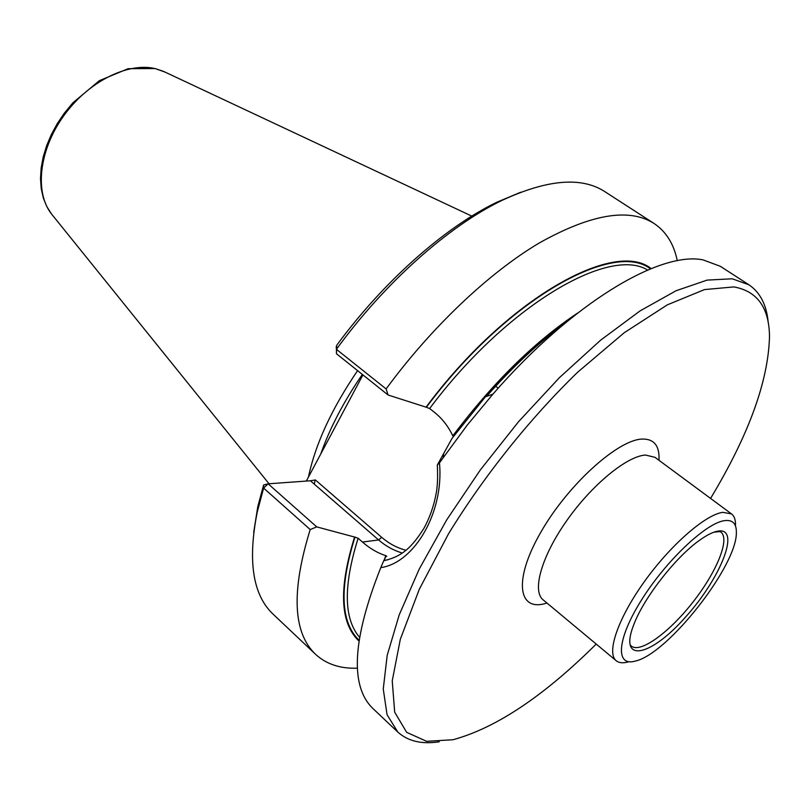 <?xml version="1.0" encoding="UTF-8"?>
<svg xmlns="http://www.w3.org/2000/svg" width="810" height="810" viewBox="0 0 810 810"><rect width="100%" height="100%" fill="white"/><g stroke="black" fill="none" stroke-linecap="round" stroke-linejoin="round"><path stroke-width="1.21" d="M596.221 644.072C543.834 696.094 496.084 727.977 452.982 739.743L426.617 741.322L406.63 732.321L394.683 712.152L392.232 680.835L400.332 639.252L419.296 589.275L448.537 533.78C483.975 475.966 529.699 418.76 577.52 372.337L624.166 332.778L667.329 304.854L704.477 289.595L733.88 286.912C757.32 291.154 769.186 307.709 769.5 336.575C768.305 381.237 748.663 435.183 710.572 498.423M308.428 477.11C315.414 444.032 331.796 408.544 357.595 370.636M306.322 481.069L362.931 374.898M336.454 353.737L336.433 349.323L386.117 388.932L388.071 394.996L336.454 353.737L336.737 345.283C383.798 281.131 445.105 227.185 496.621 202.338L520.759 192.203M388.071 394.996L426.06 407.167C506.493 298.85 614.557 238.899 651.159 268.606M426.06 407.167L429.644 408.524L434.241 412.158C442.098 418.416 448.284 426.313 452.81 435.871C492.814 382.786 534.397 341.85 577.571 313.085M358.86 640.913C340.018 623.082 338.59 588.465 354.577 537.04L316.73 526.885L310.21 529.558L263.625 488.086L263.625 484.977L268.14 483.823L316.73 526.885M384.446 559.315L385.773 555.65C377.622 553.048 369.846 548.502 362.445 542.032L358.121 538.245L354.577 537.04M437.319 465.021L439.445 462.875C444.275 511.667 414.629 562.95 380.781 567.628L383.738 560.722C402.843 556.409 412.118 546.699 423.924 528.353C429.675 517.732 433.704 506.382 435.993 494.333C437.501 487.286 437.947 477.515 437.319 465.021L452.081 438.332L485.443 396.789C514.603 363.741 543.753 337.071 572.883 316.781M385.773 555.65L386.795 556.217L385.925 556.51L383.738 560.722M253.702 532.372L257.813 506.513L263.625 484.977M362.445 542.032L378.634 539.956L310.412 480.775L268.14 483.823L263.625 488.086L257.226 512.122C247.526 561.138 252.852 595.178 273.193 614.253L315.637 654.379C292.916 632.883 291.104 591.28 310.21 529.558M336.211 346.548L336.433 349.323C384.932 282.528 448.659 226.122 501.916 200.434C547.236 179.374 581.57 176.469 604.928 191.707L653.984 223.418C666.093 231.549 673.869 243.982 677.292 260.729M310.412 480.775L315.373 479.945L381.692 537.324C389.033 543.642 397.113 547.945 405.952 550.253M357.423 668.169C340.342 668.817 326.41 664.22 315.637 654.379M386.117 388.932C431.77 326.794 489.139 272.727 539.258 242.98C590.784 214.113 629.026 207.593 653.984 223.418M439.263 741.788C421.787 744.481 407.967 741.231 397.801 732.058L373.035 708.639C349.758 686.364 352.34 639.353 380.781 567.628M439.445 462.875L467.238 425.108L492.905 394.146C572.245 302.839 660.059 250.958 703.08 259.899L720.313 266.287L748.936 284.796C760.266 292.491 766.706 305.147 768.234 322.755M397.801 732.058L387.048 714.683L383.262 688.986L387.18 655.401L399.198 614.912L419.246 569.045L446.705 519.878L480.391 469.851L518.643 421.595L559.437 377.642L600.615 340.19L640.102 310.878L676.077 290.739L707.11 280.108L732.22 278.782L748.936 284.796M627.963 662.003C622.839 663.349 618.921 662.924 616.207 660.727C606.265 652.992 617.848 618.607 644.183 581.884C670.396 545.15 705.439 514.593 722.814 512.335L731.491 513.894C734.265 516 735.612 519.706 735.52 525.001M717.873 531.117C741.17 526.976 720.779 578.188 685.574 617.038C650.531 656.971 618.081 664.119 633.896 624.348C644.102 597.345 676.532 556.035 700.346 539.703C707.322 534.803 713.164 531.937 717.873 531.117M724.474 520.638C732.493 519.595 736.462 523.473 736.361 532.302C737.424 565.36 667.622 654.278 635.253 661.092C615.165 666.883 616.785 639.242 641.49 600.028C665.911 560.864 705.915 523.047 724.474 520.638M546.942 603.025C518.238 612.593 512.993 580.841 540.341 533.071C567.284 485.332 617.898 439.466 642.431 439.05C654.217 438.899 659.735 445.986 658.986 460.293M320.76 454.005C329.822 428.125 343.683 401.598 362.343 374.423M314.26 484.107L315.191 479.986M650.44 268.89C613.676 239.851 506.371 299.639 426.465 407.157M354.993 536.99C339.177 587.868 340.504 622.262 358.972 640.143M647.635 270.054C609.201 246.007 506.402 305.613 429.644 408.524M358.121 538.245C343.288 585.65 343.734 618.617 359.438 637.146M486.041 396.586C513.5 365.492 541.039 340.038 568.66 320.193M381.692 537.324L378.634 539.956C385.793 546.142 393.67 550.496 402.246 553.017M52.508 215.227L51.587 214.073C34.557 192.689 38.87 150.579 63.413 116.245C87.814 81.82 127.828 61.854 155.49 68.688L164.926 72.039M616.207 660.727L543.105 599.825C531.836 590.966 541.536 556.359 566.787 520.577C591.918 484.765 627.011 456.03 645.519 455.048L654.976 457.326L731.491 513.894M713.843 532.21L720.009 531.583C731.015 537.03 717.336 571.232 692.854 602.235C668.554 633.369 638.574 654.774 630.666 645.378C629.988 645.216 629.714 643.17 629.826 639.252M486.506 396.414C512.396 367.143 538.407 342.873 564.529 323.605M387.879 559.801L383.889 560.378M257.813 506.513L257.226 512.122M496.621 202.338L501.916 200.434M443.637 453.651L443.262 457.387M485.443 396.789L492.905 394.146M471.795 216.108L163.59 71.412L155.085 68.536L128.142 68.688L99.336 80.676L72.829 102.86L64.233 113.299L57.206 123.738L51.293 134.642L46.585 145.8L43.193 157.008L41.148 168.035L40.5 178.696L41.249 188.801L43.376 198.177L46.848 206.651L51.587 214.073L269.031 483.762M498.211 388.152L495.679 386.228"/></g></svg>
